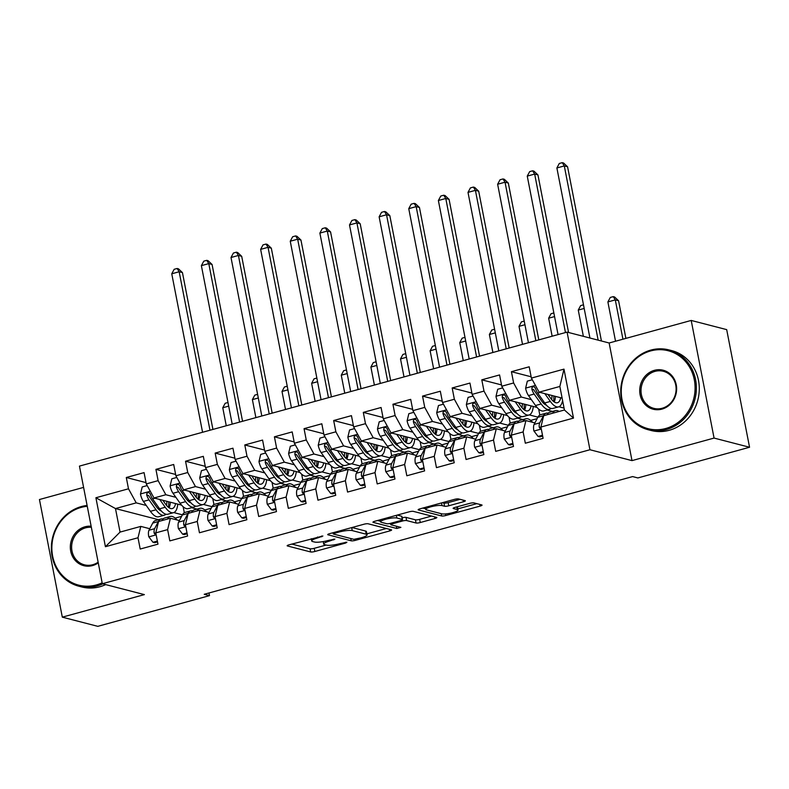 <?xml version="1.0" encoding="UTF-8"?>
<svg xmlns="http://www.w3.org/2000/svg" width="789" height="789" viewBox="0 0 789 789"><rect width="100%" height="100%" fill="white"/><g stroke="black" fill="none" stroke-linecap="round" stroke-linejoin="round"><path stroke-width="1.18" d="M322.879 536.007L289.04 544.824A3.235 0.621 169 0 0 287.157 545.771A3.235 0.621 169 0 0 287.423 545.949L310.649 551.965A3.235 0.621 169 0 0 314.85 551.491L345.74 543.01L346.874 542.211L339.941 543.641A10.365 1.972 169 0 1 326.508 545.13L324.565 544.627A10.365 1.972 169 0 1 323.697 544.045A10.365 1.972 169 0 1 329.743 540.998L334.881 539.114L327.938 540.534A10.365 1.972 169 0 1 314.505 542.023L312.572 541.52A10.365 1.972 169 0 1 311.704 540.938A10.365 1.972 169 0 1 317.75 537.901L322.879 536.007M463.449 501.745A3.235 0.621 169 0 0 465.342 500.798A3.235 0.621 169 0 0 465.066 500.62L458.557 498.934A3.235 0.621 169 0 0 454.356 499.398L420.044 508.826A3.235 0.621 169 0 0 418.16 509.773A3.235 0.621 169 0 0 418.426 509.96L441.653 515.967A3.235 0.621 169 0 0 445.844 515.503L480.156 506.074A3.235 0.621 169 0 0 482.049 505.118A3.235 0.621 169 0 0 481.773 504.94L473.903 502.899A3.235 0.621 169 0 0 469.711 503.372L455.026 507.406A3.235 0.621 169 0 0 453.133 508.353A3.235 0.621 169 0 0 453.409 508.54L457.304 509.546A8.659 1.657 169 0 1 458.034 510.029A8.659 1.657 169 0 1 451.446 512.968A8.659 1.657 169 0 1 441.751 513.817L426.464 509.862A8.659 1.657 169 0 1 425.744 509.378A8.659 1.657 169 0 1 432.323 506.449A8.659 1.657 169 0 1 442.018 505.591L444.572 506.252A3.235 0.621 169 0 0 448.763 505.788L463.449 501.745L463.133 500.118M714.065 438.073L691.203 320.442L609.138 342.988L631.999 460.618L714.065 438.073L749.55 447.255L637.867 477.937L632.61 476.586L204.233 594.285L209.489 595.646L208.967 592.983M631.999 460.618L589.945 449.74L102.323 583.732L79.452 466.102L567.084 332.11L589.945 449.74M83.595 487.395L39.45 499.526L62.311 617.156L144.377 594.61L102.323 583.732M62.311 617.156L97.797 626.338L209.489 595.646M368.118 523.778A3.235 0.621 169 0 0 363.926 524.241L329.605 533.67A3.235 0.621 169 0 0 327.721 534.626A3.235 0.621 169 0 0 327.987 534.804L351.213 540.81A3.235 0.621 169 0 0 355.415 540.347L389.727 530.918A3.235 0.621 169 0 0 391.61 529.971A3.235 0.621 169 0 0 391.344 529.784L368.118 523.778M374.824 521.253L409.136 511.824A3.235 0.621 169 0 1 413.337 511.361L436.564 517.367A3.235 0.621 169 0 1 436.83 517.545A3.235 0.621 169 0 1 434.946 518.491L420.261 522.535A3.235 0.621 169 0 1 416.059 522.999L406.641 520.562A3.235 0.621 169 0 0 402.439 521.026L392.705 523.699A3.235 0.621 169 0 0 390.811 524.655A3.235 0.621 169 0 0 391.088 524.833L400.891 527.368L396.818 528.492L373.207 522.387A3.235 0.621 169 0 1 372.941 522.2A3.235 0.621 169 0 1 374.824 521.253M158.52 519.704L115.48 508.57L120.056 532.092L105.42 546.708L138.006 537.753L140.205 549.036L157.978 544.154L155.788 532.871L167.633 529.616L169.832 540.899L187.604 536.017L185.405 524.724L197.26 521.47L199.449 532.762L217.231 527.871L215.032 516.588L226.887 513.333L229.076 524.616L246.849 519.734L244.659 508.451L256.504 505.197L258.703 516.479L276.475 511.597L274.286 500.305L286.131 497.05L288.33 508.343L306.102 503.451L303.913 492.168L315.758 488.914L317.947 500.196L335.729 495.314L333.53 484.032L345.385 480.767L347.574 492.06L365.356 487.178L363.157 475.885L375.012 472.631L377.201 483.913L394.973 479.031L392.784 467.749L404.629 464.494L406.828 475.777L424.6 470.895L422.411 459.612L434.256 456.348L436.455 467.64L454.227 462.748L452.038 451.466L463.883 448.211L466.072 459.494L483.854 454.612L481.655 443.329L493.51 440.075L495.699 451.357L513.481 446.475L511.282 435.183L523.137 431.928L525.326 443.221L543.098 438.329L540.909 427.046L543.69 415.695L564.431 409.994L559.855 386.462L539.124 392.163L562.123 398.11M105.42 546.708L95.903 497.751L128.489 488.795L136.221 502.869L146.261 505.463M146.014 482.612L126.299 477.503L128.489 488.795M126.299 477.503L144.071 472.621L146.271 483.913L158.116 480.649L165.848 494.733L175.888 497.326M175.641 474.465L155.926 469.366L158.116 480.649M155.926 469.366L173.698 464.484L175.888 475.767L187.743 472.512L195.475 486.586L205.505 489.19M205.268 466.329L185.543 461.23L187.743 472.512M185.543 461.23L203.325 456.338L205.515 467.63L217.369 464.376L225.092 478.45L235.132 481.043M234.885 458.182L215.17 453.083L217.369 464.376M215.17 453.083L232.952 448.201L235.142 459.484L246.996 456.229L254.719 470.313L264.759 472.907M264.512 450.046L244.797 444.947L246.996 456.229M244.797 444.947L262.569 440.065L264.769 451.347L276.614 448.093L284.346 462.167L294.386 464.77M294.139 441.909L274.424 436.81L276.614 448.093M274.424 436.81L292.196 431.918L294.396 443.211L306.24 439.956L313.973 454.03L324.013 456.624M323.766 433.763L304.051 428.664L306.24 439.956M304.051 428.664L321.823 423.782L324.013 435.064L335.867 431.81L343.6 445.893L353.63 448.487M353.393 425.626L333.668 420.527L335.867 431.81M333.668 420.527L351.45 415.645L353.64 426.928L365.494 423.673L373.217 437.747L383.257 440.341M383.01 417.489L363.295 412.381L365.494 423.673M363.295 412.381L381.077 407.499L383.267 418.791L395.111 415.527L402.844 429.611L412.884 432.204M412.637 409.343L392.922 404.244L395.111 415.527M392.922 404.244L410.694 399.362L412.894 410.645L424.738 407.39L432.471 421.464L442.511 424.068M442.264 401.207L422.549 396.108L424.738 407.39M422.549 396.108L440.321 391.226L442.521 402.508L454.365 399.254L462.098 413.328L472.128 415.921M471.891 393.07L452.176 387.961L454.365 399.254M452.176 387.961L469.948 383.079L472.138 394.372L483.992 391.107L491.725 405.191L501.755 407.785M501.518 384.924L481.793 379.825L483.992 391.107M481.793 379.825L499.575 374.943L501.765 386.225L513.619 382.971L521.342 397.045L531.382 399.648M531.135 376.787L511.42 371.688L513.619 382.971M511.42 371.688L529.202 366.796L531.391 378.089L563.977 369.134L573.495 418.091L540.909 427.046M534.903 422.904L525.918 420.576L514.073 423.831L511.282 435.183M523.137 431.928L525.918 420.576M531.391 378.089L539.124 392.163M563.977 369.134L559.855 386.462M505.285 431.041L496.291 428.713L484.446 431.968L481.655 443.329M493.51 440.075L496.291 428.713M542.94 402.637L544.824 403.12M558.898 406.759L564.066 408.1M521.342 397.045L509.497 400.299L537.043 407.43M547.083 410.024L552.537 411.434M501.765 386.225L509.497 400.299M475.659 439.177L466.664 436.85L454.819 440.114L452.038 451.466M463.883 448.211L466.664 436.85M537.112 418.653L530.672 420.429M513.314 410.773L515.197 411.256M529.281 414.906L537.911 417.134M491.725 405.191L479.87 408.446L507.416 415.566M517.456 418.17L522.91 419.58M472.138 394.372L479.87 408.446M446.032 447.324L437.047 444.996L425.192 448.251L422.411 459.612M434.256 456.348L437.047 444.996M507.495 426.8L501.045 428.565M483.687 418.91L485.57 419.403M499.654 423.042L508.284 425.281M462.098 413.328L450.243 416.582L477.789 423.713M487.829 426.307L493.283 427.717M442.521 402.508L450.243 416.582M416.405 455.46L407.42 453.133L395.565 456.387L392.784 467.749M404.629 464.494L407.42 453.133M477.868 434.936L471.418 436.712M454.06 427.056L455.943 427.539M470.027 431.188L478.657 433.417M432.471 421.464L420.616 424.729L448.162 431.849M458.212 434.443L463.656 435.853M412.894 410.645L420.616 424.729M386.778 463.597L377.793 461.279L365.948 464.534L363.157 475.885M375.012 472.631L377.793 461.279M448.241 443.073L441.791 444.848M424.433 435.193L426.316 435.686M440.4 439.325L449.03 441.554M402.844 429.611L390.999 432.865L418.535 439.986M428.585 442.59L434.029 444M383.267 418.791L390.999 432.865M357.161 471.743L348.166 469.416L336.321 472.67L333.53 484.032M345.385 480.767L348.166 469.416M418.614 451.219L412.174 452.985M394.816 443.329L396.699 443.822M410.773 447.462L419.413 449.7M373.217 437.747L361.372 441.002L388.918 448.132M398.958 450.726L404.412 452.136M353.64 426.928L361.372 441.002M327.534 479.88L318.539 477.552L306.694 480.807L303.913 492.168M315.758 488.914L318.539 477.552M388.987 459.356L382.547 461.131M365.189 451.476L367.072 451.959M381.156 455.608L389.786 457.837M343.6 445.893L331.745 449.148L359.291 456.269M369.331 458.873L374.785 460.283M324.013 435.064L331.745 449.148M297.907 488.016L288.922 485.699L277.067 488.953L274.286 500.305M286.131 497.05L288.922 485.699M359.37 467.492L352.92 469.268M335.562 459.612L337.445 460.105M351.529 463.745L360.159 465.974M313.973 454.03L302.118 457.285L329.664 464.415M339.704 467.009L345.158 468.419M294.396 443.211L302.118 457.285M268.28 496.163L259.295 493.835L247.44 497.09L244.659 508.451M256.504 505.197L259.295 493.835M329.743 475.639L323.293 477.404M305.935 467.759L307.818 468.242M321.902 471.881L330.532 474.12M284.346 462.167L272.491 465.421L300.037 472.552M310.087 475.146L315.531 476.556M264.769 451.347L272.491 465.421M238.653 504.299L229.668 501.972L217.823 505.236L215.032 516.588M226.887 513.333L229.668 501.972M300.116 483.775L293.676 485.551M276.308 475.895L278.192 476.378M292.275 480.028L300.905 482.257M254.719 470.313L242.874 473.568L270.41 480.688M280.46 483.292L285.904 484.702M235.142 459.484L242.874 473.568M209.036 512.446L200.041 510.118L188.196 513.373L185.405 524.724M197.26 521.47L200.041 510.118M270.489 491.922L264.049 493.687M246.691 484.032L248.574 484.525M262.648 488.164L271.288 490.403M225.092 478.45L213.247 481.704L240.793 488.835M250.833 491.429L256.287 492.839M205.515 467.63L213.247 481.704M179.409 520.582L170.414 518.255L158.569 521.509L155.788 532.871M167.633 529.616L170.414 518.255M240.862 500.058L234.422 501.834M217.064 492.178L218.947 492.661M233.031 496.301L241.661 498.54M195.475 486.586L183.62 489.851L211.166 496.971M221.206 499.565L226.66 500.976M175.888 475.767L183.62 489.851M149.782 528.719L140.797 526.401L120.056 532.092M138.006 537.753L140.797 526.401M211.245 508.195L204.795 509.97M187.437 500.315L189.321 500.798M203.404 504.447L212.034 506.676M165.848 494.733L153.993 497.987L181.539 505.108M191.579 507.712L197.033 509.122M146.271 483.913L153.993 497.987M749.55 447.255L726.689 329.624L691.203 320.442M609.138 342.988L567.084 332.11M181.618 516.341L175.168 518.107M157.81 508.451L159.694 508.944M173.777 512.584L182.407 514.822M136.221 502.869L115.48 508.57L95.903 497.751M539.824 415.044L538.66 409.077M510.197 423.18L509.033 417.213M480.57 431.327L479.406 425.35M450.943 439.463L449.789 433.496M421.316 447.6L420.162 441.633M391.699 455.746L390.535 449.779M362.072 463.883L360.908 457.916M332.445 472.019L331.281 466.052M302.818 480.166L301.664 474.199M273.191 488.302L272.037 482.335M243.574 496.439L242.41 490.472M213.947 504.585L212.783 498.618M184.32 512.722L183.156 506.755M564.431 409.994L573.495 418.091M291.792 544.065L310.028 548.779A3.235 0.621 169 0 0 314.229 548.316L326.163 545.041M366.875 533.847L386.354 528.502M332.366 532.92L333.136 533.117M334.615 533.265L333.481 534.054L353.866 539.331L361.017 537.842A10.365 1.972 169 0 0 367.063 534.794A10.365 1.972 169 0 0 366.195 534.222L352.269 530.612A10.365 1.972 169 0 0 338.826 532.102L334.615 533.265L334.437 532.348M367.063 534.794L366.451 531.618A10.365 1.972 169 0 0 365.583 531.036L366.195 534.222M351.993 527.525L365.583 531.036M431.573 516.075L419.64 519.349L420.261 522.535M402.163 517.762A3.235 0.621 169 0 1 406.019 517.377L415.438 519.813A3.235 0.621 169 0 0 419.64 519.349M390.663 523.876L389.441 523.561M380.476 521.243L377.576 520.493M396.867 518.028A8.659 1.657 169 0 0 387.172 518.886A8.659 1.657 169 0 0 380.584 521.825A8.659 1.657 169 0 0 381.314 522.308L386.699 523.699A3.235 0.621 169 0 0 390.9 523.235L400.634 520.562A3.235 0.621 169 0 0 402.528 519.606A3.235 0.621 169 0 0 402.252 519.428L396.867 518.028L396.344 515.335M402.528 519.606L401.907 516.43A3.235 0.621 169 0 0 401.64 516.243L402.252 519.428M397.212 515.099L401.64 516.243M442.422 502.672L443.951 503.066A3.235 0.621 169 0 0 448.152 502.603L460.086 499.329M458.034 510.029L457.413 506.854A8.659 1.657 169 0 0 457.383 506.755M457.807 508.866L476.793 503.648M422.796 508.067L425.626 508.797M147.188 485.58L142.198 486.951L140.472 494.121A8.748 3.186 74.6 0 0 143.381 501.409L150.413 511.321A25.238 9.202 74.6 0 0 158.658 516.756L164.29 515.207A25.238 9.202 74.6 0 0 165.937 514.231M159.92 510.315A20.948 7.634 74.6 0 0 160.206 509.635M159.694 499.457L165.226 507.258A25.238 9.202 74.6 0 0 173.472 512.682A25.238 9.202 74.6 0 0 177.762 504.132M162.81 500.265L165.493 504.043A20.948 7.634 74.6 0 0 172.337 508.55A20.948 7.634 74.6 0 0 175.592 503.569M173.472 512.682L167.85 514.231A25.238 9.202 -105.4 0 1 159.595 508.806L152.573 498.895A8.748 3.186 -105.4 0 1 150.285 494.022L149.003 492.602L147.799 492.632L146.872 493.46L146.724 494.999A8.748 3.186 74.6 0 0 149.013 499.871L156.044 509.783A25.238 9.202 74.6 0 0 164.29 515.207M168.501 507.357A25.238 9.202 74.6 0 0 168.678 501.784M166.824 501.301A20.948 7.634 -105.4 0 1 166.538 505.404M161.341 511.006A20.948 7.634 -105.4 0 1 156.311 506.568L149.279 496.656A4.458 1.627 -105.4 0 1 148.618 495.492L146.724 494.999M169.102 507.791A20.948 7.634 74.6 0 0 170.325 502.208M209.973 430.232L179.162 271.751L171.755 273.793L202.566 432.273M171.755 273.793L174.162 269.296L177.121 268.487L178.442 268.822L182.446 272.599L212.931 429.423M182.446 272.599L179.162 271.751L177.121 268.487M170.296 516.47L164.664 518.008A25.238 9.202 -105.4 0 0 161.883 520.592L167.515 519.044A25.238 9.202 -105.4 0 1 170.296 516.47A25.238 9.202 -105.4 0 1 177.042 519.971M157.376 541.057L152.958 542.27L148.756 536.727A8.748 3.186 -105.4 0 1 148.993 530.247L152.701 523.117A25.238 9.202 -105.4 0 1 155.482 520.533L161.114 518.994A25.238 9.202 74.6 0 0 158.333 521.568L154.614 528.699A8.748 3.186 74.6 0 0 154.082 532.831L154.585 533.887L156.044 534.222M152.958 542.27L154.664 542.714L157.544 541.915M163.027 518.994A25.238 9.202 74.6 0 0 161.114 518.994M228.692 406.128L222.764 407.755L226.265 425.754M222.764 407.755L225.171 403.268L227.982 402.498M176.805 477.444L171.824 478.805L170.099 485.985A8.748 3.186 74.6 0 0 173.008 493.273L180.04 503.185A25.238 9.202 74.6 0 0 188.285 508.619L193.916 507.071A25.238 9.202 74.6 0 0 195.554 506.084M189.547 502.169A20.948 7.634 74.6 0 0 189.833 501.498M189.321 491.32L194.853 499.112A25.238 9.202 74.6 0 0 203.098 504.546A25.238 9.202 74.6 0 0 207.389 495.995M192.437 492.129L195.12 495.906A20.948 7.634 74.6 0 0 201.964 500.413A20.948 7.634 74.6 0 0 205.219 495.433M203.098 504.546L197.467 506.094A25.238 9.202 -105.4 0 1 189.222 500.66L182.19 490.748A8.748 3.186 -105.4 0 1 179.912 485.886L178.63 484.466L177.426 484.485L176.489 485.324L176.351 486.862A8.748 3.186 74.6 0 0 178.639 491.725L185.662 501.636A25.238 9.202 74.6 0 0 193.916 507.071M198.128 499.22A25.238 9.202 74.6 0 0 198.295 493.648M196.451 493.164A20.948 7.634 -105.4 0 1 196.155 497.267M190.968 502.869A20.948 7.634 -105.4 0 1 185.928 498.421L178.906 488.509A4.458 1.627 -105.4 0 1 178.245 487.355L176.351 486.862M198.729 499.644A20.948 7.634 74.6 0 0 199.952 494.072M239.6 422.095L208.789 263.615L201.382 265.646L232.193 424.127M201.382 265.646L203.789 261.159L206.748 260.34L208.059 260.686L212.073 264.463L242.558 421.277M212.073 264.463L208.789 263.615L206.748 260.34M206.432 469.297L201.451 470.668L199.725 477.838A8.748 3.186 74.6 0 0 202.635 485.136L209.657 495.048A25.238 9.202 74.6 0 0 217.912 500.473L223.543 498.924A25.238 9.202 74.6 0 0 225.181 497.948M219.164 494.032A20.948 7.634 74.6 0 0 219.46 493.362M218.947 483.184L224.47 490.975A25.238 9.202 74.6 0 0 232.725 496.409A25.238 9.202 74.6 0 0 237.016 487.858M222.064 483.982L224.737 487.76A20.948 7.634 74.6 0 0 231.591 492.267A20.948 7.634 74.6 0 0 234.846 487.296M232.725 496.409L227.094 497.948A25.238 9.202 -105.4 0 1 218.849 492.523L211.817 482.612A8.748 3.186 -105.4 0 1 209.539 477.749L208.247 476.319L207.053 476.349L206.116 477.177L205.978 478.726A8.748 3.186 74.6 0 0 208.266 483.588L215.289 493.5A25.238 9.202 74.6 0 0 223.543 498.924M227.755 491.074A25.238 9.202 74.6 0 0 227.922 485.501M226.078 485.028A20.948 7.634 -105.4 0 1 225.782 489.121M220.595 494.723A20.948 7.634 -105.4 0 1 215.555 490.285L208.533 480.373A4.458 1.627 -105.4 0 1 207.872 479.209L205.978 478.726M228.356 491.508A20.948 7.634 74.6 0 0 229.579 485.935M269.217 413.959L238.416 255.468L231.009 257.51L261.81 415.99M231.009 257.51L233.416 253.022L236.375 252.204L237.686 252.549L241.7 256.326L272.185 413.14M241.7 256.326L238.416 255.468L236.375 252.204M197.132 510.917L197.142 510.897A25.238 9.202 -105.4 0 1 199.923 508.323A25.238 9.202 -105.4 0 1 206.669 511.834M187.003 532.91L182.575 534.123L178.383 528.581A8.748 3.186 -105.4 0 1 178.61 522.101L182.328 514.97A25.238 9.202 -105.4 0 1 185.109 512.396L190.741 510.848A25.238 9.202 74.6 0 0 187.96 513.422L184.241 520.562A8.748 3.186 74.6 0 0 183.709 524.695L184.212 525.75L185.671 526.085M182.575 534.123L184.291 534.567L187.171 533.778M191.5 512.465L191.51 512.446A25.238 9.202 -105.4 0 1 194.291 509.872L199.923 508.323M192.654 510.858A25.238 9.202 74.6 0 0 190.741 510.848M258.319 397.991L252.391 399.619L255.883 417.618M252.391 399.619L254.788 395.131L257.608 394.352M226.759 502.78L226.768 502.761A25.238 9.202 -105.4 0 1 229.55 500.187A25.238 9.202 -105.4 0 1 236.296 503.688M216.62 524.774L212.202 525.987L208.01 520.444A8.748 3.186 -105.4 0 1 208.237 513.964L211.955 506.834A25.238 9.202 -105.4 0 1 214.736 504.26L220.358 502.711A25.238 9.202 74.6 0 0 217.586 505.285L213.868 512.416A8.748 3.186 74.6 0 0 213.336 516.558L213.839 517.604L215.298 517.939M212.202 525.987L213.908 526.431L216.788 525.642M226.768 502.761L221.137 504.309A25.238 9.202 -105.4 0 1 223.918 501.735L229.55 500.187M222.271 502.711A25.238 9.202 74.6 0 0 220.358 502.711M287.936 389.845L282.008 391.472L285.51 409.481M282.008 391.472L284.415 386.985L287.235 386.216M87.263 506.291A40.249 36.689 -75.5 0 0 81.237 507.386A40.249 36.689 -75.5 0 0 52.636 556.107A40.249 36.689 -75.5 0 0 96.317 584.965A40.249 36.689 -75.5 0 0 102.136 582.805M102.787 583.85A41.245 37.586 104.5 0 1 96.899 586.02A41.245 37.586 104.5 0 1 78.841 586.207A41.245 37.586 104.5 0 1 51.364 546.669A41.245 37.586 104.5 0 1 81.445 506.538A41.245 37.586 104.5 0 1 87.106 505.463M98.26 562.873A20.129 18.344 104.5 0 1 92.55 565.575A20.129 18.344 104.5 0 1 70.704 551.146A20.129 18.344 104.5 0 1 85.005 526.786A20.129 18.344 104.5 0 1 91.139 526.224M91.346 527.308A19.133 17.437 -75.5 0 0 85.587 527.841A19.133 17.437 -75.5 0 0 71.631 546.461A19.133 17.437 -75.5 0 0 84.374 564.806A19.133 17.437 -75.5 0 0 92.757 564.717A19.133 17.437 -75.5 0 0 98.132 562.192M105.677 584.6A41.245 37.586 104.5 0 1 99.789 586.769A41.245 37.586 104.5 0 1 81.731 586.957L78.841 586.207M665.709 428.506A40.249 36.689 -75.5 0 0 694.31 379.795A40.249 36.689 -75.5 0 0 650.629 350.937A40.249 36.689 -75.5 0 0 622.028 399.658A40.249 36.689 -75.5 0 0 665.709 428.506M650.836 350.089A41.245 37.586 104.5 0 1 668.894 349.902A41.245 37.586 104.5 0 1 696.362 389.431A41.245 37.586 104.5 0 1 666.291 429.561A41.245 37.586 104.5 0 1 648.233 429.749A41.245 37.586 104.5 0 1 620.756 390.22A41.245 37.586 104.5 0 1 650.836 350.089M661.941 409.116A20.129 18.344 104.5 0 1 640.096 394.687A20.129 18.344 104.5 0 1 654.397 370.327A20.129 18.344 104.5 0 1 676.242 384.756A20.129 18.344 104.5 0 1 661.941 409.116M654.978 371.382A19.133 17.437 -75.5 0 0 641.023 390.003A19.133 17.437 -75.5 0 0 653.765 408.347A19.133 17.437 -75.5 0 0 662.149 408.268A19.133 17.437 -75.5 0 0 676.104 389.638A19.133 17.437 -75.5 0 0 663.352 371.294A19.133 17.437 -75.5 0 0 654.978 371.382M668.894 349.902L671.784 350.641A41.245 37.586 104.5 0 1 699.261 390.18A41.245 37.586 104.5 0 1 669.18 430.311A41.245 37.586 104.5 0 1 651.122 430.498L648.233 429.749M236.059 461.161L231.078 462.532L229.352 469.702A8.748 3.186 74.6 0 0 232.262 476.99L239.284 486.902A25.238 9.202 74.6 0 0 247.539 492.336L253.161 490.788A25.238 9.202 74.6 0 0 254.808 489.801M248.791 485.896A20.948 7.634 74.6 0 0 249.087 485.215M248.574 475.037L254.097 482.838A25.238 9.202 74.6 0 0 262.352 488.263A25.238 9.202 74.6 0 0 266.643 479.712M251.691 475.846L254.364 479.623A20.948 7.634 74.6 0 0 261.208 484.13A20.948 7.634 74.6 0 0 264.463 479.15M262.352 488.263L256.721 489.811A25.238 9.202 -105.4 0 1 248.466 484.377L241.444 474.475A8.748 3.186 -105.4 0 1 239.156 469.603L238.426 468.488L236.67 468.212L235.743 469.041L235.605 470.579A8.748 3.186 74.6 0 0 237.893 475.451L244.915 485.363A25.238 9.202 74.6 0 0 253.161 490.788M257.382 482.937A25.238 9.202 74.6 0 0 257.549 477.365M255.695 476.881A20.948 7.634 -105.4 0 1 255.409 480.984M250.221 486.586A20.948 7.634 -105.4 0 1 245.182 482.148L238.15 472.236A4.458 1.627 -105.4 0 1 237.499 471.072L235.605 470.579M257.973 483.371A20.948 7.634 74.6 0 0 259.206 477.789M298.844 405.812L268.043 247.332L260.636 249.363L291.437 407.854M260.636 249.363L263.033 244.876L266.001 244.067L267.313 244.403L271.327 248.18L301.812 405.004M271.327 248.18L268.043 247.332L266.001 244.067M265.686 453.024L260.705 454.385L258.979 461.565A8.748 3.186 74.6 0 0 261.889 468.853L268.911 478.765A25.238 9.202 74.6 0 0 277.166 484.19L282.787 482.651A25.238 9.202 74.6 0 0 284.434 481.665M278.418 477.749A20.948 7.634 74.6 0 0 278.714 477.079M278.201 466.901L283.724 474.692A25.238 9.202 74.6 0 0 291.969 480.126A25.238 9.202 74.6 0 0 296.26 471.575M281.318 467.709L283.991 471.477A20.948 7.634 74.6 0 0 290.835 475.984A20.948 7.634 74.6 0 0 294.09 471.013M291.969 480.126L286.348 481.675A25.238 9.202 -105.4 0 1 278.093 476.24L271.071 466.329A8.748 3.186 -105.4 0 1 268.783 461.466L267.501 460.046L266.297 460.066L265.37 460.904L265.232 462.443A8.748 3.186 74.6 0 0 267.51 467.305L274.542 477.217A25.238 9.202 74.6 0 0 282.787 482.651M287.009 474.8A25.238 9.202 74.6 0 0 287.176 469.218M285.322 468.745A20.948 7.634 -105.4 0 1 285.036 472.838M279.848 478.45A20.948 7.634 -105.4 0 1 274.809 474.002L267.777 464.09A4.458 1.627 -105.4 0 1 267.116 462.926L265.232 462.443M287.6 475.225A20.948 7.634 74.6 0 0 288.833 469.652M328.471 397.676L297.66 239.195L290.253 241.227L321.064 399.707M290.253 241.227L292.66 236.739L295.628 235.921L296.94 236.266L300.954 240.043L331.429 396.857M300.954 240.043L297.66 239.195L295.628 235.921M256.386 494.634L256.386 494.624A25.238 9.202 -105.4 0 1 259.167 492.05A25.238 9.202 -105.4 0 1 265.923 495.551M246.247 516.637L241.828 517.85L237.627 512.308A8.748 3.186 -105.4 0 1 237.864 505.828L241.582 498.687A25.238 9.202 -105.4 0 1 244.363 496.113L249.985 494.565A25.238 9.202 74.6 0 0 247.204 497.149L243.495 504.279A8.748 3.186 74.6 0 0 242.963 508.412L243.456 509.467L244.925 509.802M241.828 517.85L243.535 518.294L246.415 517.495M256.386 494.624L250.764 496.173A25.238 9.202 -105.4 0 1 253.545 493.589L259.167 492.05M251.898 494.575A25.238 9.202 74.6 0 0 249.985 494.565M317.563 381.708L311.635 383.336L315.136 401.335M311.635 383.336L314.042 378.848L316.862 378.069M286.012 486.497L286.012 486.478A25.238 9.202 -105.4 0 1 288.794 483.904A25.238 9.202 -105.4 0 1 295.54 487.405M275.874 508.491L271.455 509.704L267.254 504.161A8.748 3.186 -105.4 0 1 267.491 497.681L271.199 490.551A25.238 9.202 -105.4 0 1 273.98 487.977L279.612 486.428A25.238 9.202 74.6 0 0 276.831 489.002L273.122 496.133A8.748 3.186 74.6 0 0 272.58 500.275L273.083 501.331L274.542 501.666M271.455 509.704L273.162 510.148L276.042 509.359M286.012 486.478L280.391 488.026A25.238 9.202 -105.4 0 1 283.162 485.452L288.794 483.904M281.525 486.438A25.238 9.202 74.6 0 0 279.612 486.428M347.19 373.572L341.262 375.199L344.763 393.198M341.262 375.199L343.669 370.712L346.479 369.933M295.313 444.878L290.322 446.249L288.596 453.419A8.748 3.186 74.6 0 0 291.506 460.717L298.538 470.629A25.238 9.202 74.6 0 0 306.783 476.053L312.414 474.505A25.238 9.202 74.6 0 0 314.061 473.528M308.045 469.613A20.948 7.634 74.6 0 0 308.331 468.932M307.818 458.764L313.351 466.555A25.238 9.202 74.6 0 0 321.596 471.98A25.238 9.202 74.6 0 0 325.887 463.429M310.935 459.563L313.618 463.34A20.948 7.634 74.6 0 0 320.462 467.847A20.948 7.634 74.6 0 0 323.717 462.867M321.596 471.98L315.975 473.528A25.238 9.202 -105.4 0 1 307.72 468.104L300.698 458.192A8.748 3.186 -105.4 0 1 298.41 453.32L297.128 451.9L295.924 451.929L294.997 452.758L294.849 454.296A8.748 3.186 74.6 0 0 297.137 459.168L304.169 469.08A25.238 9.202 74.6 0 0 312.414 474.505M316.626 466.654A25.238 9.202 74.6 0 0 316.803 461.082M314.949 460.608A20.948 7.634 -105.4 0 1 314.663 464.701M309.466 470.303A20.948 7.634 -105.4 0 1 304.436 465.865L297.404 455.953A4.458 1.627 -105.4 0 1 296.743 454.789L294.849 454.296M317.227 467.088A20.948 7.634 74.6 0 0 318.45 461.506M358.098 389.539L327.287 231.049L319.88 233.09L350.691 391.571M319.88 233.09L322.287 228.603L325.246 227.784L326.567 228.12L330.571 231.907L361.056 388.721M330.571 231.907L327.287 231.049L325.246 227.784M318.421 475.767L312.789 477.315A25.238 9.202 -105.4 0 0 310.008 479.89L315.639 478.341A25.238 9.202 -105.4 0 1 318.421 475.767A25.238 9.202 -105.4 0 1 325.167 479.268M305.501 500.354L301.082 501.567L296.881 496.025A8.748 3.186 -105.4 0 1 297.118 489.545L300.826 482.414A25.238 9.202 -105.4 0 1 303.607 479.84L309.239 478.292A25.238 9.202 74.6 0 0 306.457 480.866L302.739 487.996A8.748 3.186 74.6 0 0 302.207 492.129L302.71 493.184L304.169 493.519M301.082 501.567L302.789 502.011L305.668 501.222M311.152 478.292A25.238 9.202 74.6 0 0 309.239 478.292M376.817 365.425L370.889 367.053L374.39 385.062M370.889 367.053L373.296 362.565L376.106 361.796M324.93 436.741L319.949 438.112L318.223 445.282A8.748 3.186 74.6 0 0 321.133 452.57L328.165 462.482A25.238 9.202 74.6 0 0 336.41 467.916L342.041 466.368A25.238 9.202 74.6 0 0 343.679 465.382M337.672 461.476A20.948 7.634 74.6 0 0 337.958 460.796M337.445 450.618L342.978 458.419A25.238 9.202 74.6 0 0 351.223 463.843A25.238 9.202 74.6 0 0 355.514 455.292M340.562 451.426L343.235 455.204A20.948 7.634 74.6 0 0 350.089 459.711A20.948 7.634 74.6 0 0 353.344 454.73M351.223 463.843L345.592 465.392A25.238 9.202 -105.4 0 1 337.347 459.957L330.315 450.046A8.748 3.186 -105.4 0 1 328.037 445.183L326.754 443.763L325.551 443.783L324.614 444.621L324.476 446.16A8.748 3.186 74.6 0 0 326.764 451.022L333.786 460.934A25.238 9.202 74.6 0 0 342.041 466.368M346.253 458.517A25.238 9.202 74.6 0 0 346.42 452.945M344.576 452.462A20.948 7.634 -105.4 0 1 344.28 456.565M339.092 462.167A20.948 7.634 -105.4 0 1 334.053 457.728L327.031 447.817A4.458 1.627 -105.4 0 1 326.37 446.653L324.476 446.16M346.854 458.951A20.948 7.634 74.6 0 0 348.077 453.369M387.724 381.393L356.914 222.912L349.507 224.944L380.318 383.434M349.507 224.944L351.914 220.456L354.872 219.648L356.184 219.983L360.198 223.76L390.683 380.584M360.198 223.76L356.914 222.912L354.872 219.648M345.257 470.214L345.266 470.205A25.238 9.202 -105.4 0 1 348.048 467.621A25.238 9.202 -105.4 0 1 354.794 471.132M335.128 492.208L330.699 493.431L326.508 487.878A8.748 3.186 -105.4 0 1 326.735 481.408L330.453 474.268A25.238 9.202 -105.4 0 1 333.234 471.694L338.866 470.145A25.238 9.202 74.6 0 0 336.084 472.719L332.366 479.86A8.748 3.186 74.6 0 0 331.834 483.992L332.337 485.048L333.796 485.383M330.699 493.431L332.416 493.865L335.295 493.076M339.625 471.763L339.635 471.743A25.238 9.202 -105.4 0 1 342.416 469.169L348.048 467.621M340.779 470.155A25.238 9.202 74.6 0 0 338.866 470.145M406.443 357.289L400.516 358.916L404.007 376.915M400.516 358.916L402.913 354.429L405.733 353.65M354.557 428.595L349.576 429.966L347.85 437.145A8.748 3.186 74.6 0 0 350.76 444.434L357.782 454.346A25.238 9.202 74.6 0 0 366.037 459.77L371.668 458.231A25.238 9.202 74.6 0 0 373.305 457.245M367.289 453.33A20.948 7.634 74.6 0 0 367.585 452.659M367.072 442.481L372.595 450.272A25.238 9.202 74.6 0 0 380.85 455.707A25.238 9.202 74.6 0 0 385.14 447.156M370.189 443.29L372.862 447.057A20.948 7.634 74.6 0 0 379.716 451.564A20.948 7.634 74.6 0 0 382.971 446.594M380.85 455.707L375.219 457.255A25.238 9.202 -105.4 0 1 366.974 451.821L359.942 441.909A8.748 3.186 -105.4 0 1 357.664 437.047L356.924 435.932L355.168 435.646L354.241 436.485L354.103 438.023A8.748 3.186 74.6 0 0 356.391 442.885L363.413 452.797A25.238 9.202 74.6 0 0 371.668 458.231M375.88 450.381A25.238 9.202 74.6 0 0 376.047 444.799M374.203 444.325A20.948 7.634 -105.4 0 1 373.907 448.418M368.719 454.03A20.948 7.634 -105.4 0 1 363.68 449.582L356.658 439.67A4.458 1.627 -105.4 0 1 355.997 438.506L354.103 438.023M376.481 450.805A20.948 7.634 74.6 0 0 377.704 445.233M417.342 373.256L386.541 214.776L379.134 216.807L409.935 375.288M379.134 216.807L381.541 212.32L384.499 211.501L385.811 211.846L389.825 215.624L420.31 372.438M389.825 215.624L386.541 214.776L384.499 211.501M384.184 420.458L379.203 421.829L377.477 428.999A8.748 3.186 74.6 0 0 380.387 436.297L387.409 446.209A25.238 9.202 74.6 0 0 395.664 451.633L401.285 450.085A25.238 9.202 74.6 0 0 402.932 449.109M396.916 445.193A20.948 7.634 74.6 0 0 397.212 444.513M396.699 434.344L402.222 442.136A25.238 9.202 74.6 0 0 410.477 447.56A25.238 9.202 74.6 0 0 414.767 439.009M399.816 435.143L402.489 438.921A20.948 7.634 74.6 0 0 409.333 443.428A20.948 7.634 74.6 0 0 412.588 438.447M410.477 447.56L404.846 449.109A25.238 9.202 -105.4 0 1 396.591 443.684L389.569 433.772A8.748 3.186 -105.4 0 1 387.281 428.9L386.551 427.786L384.795 427.51L383.868 428.338L383.73 429.877A8.748 3.186 74.6 0 0 386.018 434.749L393.04 444.661A25.238 9.202 74.6 0 0 401.285 450.085M405.507 442.234A25.238 9.202 74.6 0 0 405.674 436.662M403.82 436.179A20.948 7.634 -105.4 0 1 403.534 440.282M398.346 445.884A20.948 7.634 -105.4 0 1 393.307 441.445L386.275 431.534A4.458 1.627 -105.4 0 1 385.624 430.37L383.73 429.877M406.098 442.668A20.948 7.634 74.6 0 0 407.331 437.086M446.968 365.11L416.168 206.629L408.761 208.671L439.562 367.151M408.761 208.671L411.158 204.173L414.126 203.365L415.438 203.7L419.452 207.477L449.927 364.301M419.452 207.477L416.168 206.629L414.126 203.365M413.811 412.322L408.83 413.692L407.104 420.862A8.748 3.186 74.6 0 0 410.014 428.151L417.036 438.063A25.238 9.202 74.6 0 0 425.291 443.497L430.912 441.948A25.238 9.202 74.6 0 0 432.559 440.962M426.543 437.047A20.948 7.634 74.6 0 0 426.839 436.376M426.326 426.198L431.849 433.989A25.238 9.202 74.6 0 0 440.094 439.424A25.238 9.202 74.6 0 0 444.385 430.873M429.433 427.007L432.116 430.784A20.948 7.634 74.6 0 0 438.96 435.291A20.948 7.634 74.6 0 0 442.215 430.311M440.094 439.424L434.473 440.972A25.238 9.202 -105.4 0 1 426.218 435.538L419.196 425.626A8.748 3.186 -105.4 0 1 416.908 420.764L415.625 419.344L414.422 419.363L413.495 420.202L413.357 421.74A8.748 3.186 74.6 0 0 415.635 426.602L422.667 436.514A25.238 9.202 74.6 0 0 430.912 441.948M435.133 434.098A25.238 9.202 74.6 0 0 435.301 428.526M433.447 428.042A20.948 7.634 -105.4 0 1 433.161 432.145M427.973 437.747A20.948 7.634 -105.4 0 1 422.934 433.309L415.902 423.397A4.458 1.627 -105.4 0 1 415.241 422.233L413.357 421.74M435.725 434.532A20.948 7.634 74.6 0 0 436.958 428.95M476.595 356.973L445.785 198.493L438.378 200.524L469.189 359.005M438.378 200.524L440.785 196.037L443.753 195.228L445.065 195.564L449.079 199.341L479.554 356.164M449.079 199.341L445.785 198.493L443.753 195.228M443.438 404.175L438.447 405.546L436.721 412.716A8.748 3.186 74.6 0 0 439.631 420.014L446.663 429.926A25.238 9.202 74.6 0 0 454.908 435.35L460.539 433.802A25.238 9.202 74.6 0 0 462.186 432.826M456.17 428.91A20.948 7.634 74.6 0 0 456.456 428.24M455.943 418.062L461.476 425.853A25.238 9.202 74.6 0 0 469.721 431.287A25.238 9.202 74.6 0 0 474.011 422.736M459.06 418.86L461.743 422.638A20.948 7.634 74.6 0 0 468.587 427.145A20.948 7.634 74.6 0 0 471.842 422.174M469.721 431.287L464.1 432.826A25.238 9.202 -105.4 0 1 455.845 427.401L448.823 417.489A8.748 3.186 -105.4 0 1 446.535 412.627L445.252 411.197L444.049 411.227L443.122 412.065L442.974 413.604A8.748 3.186 74.6 0 0 445.262 418.466L452.294 428.378A25.238 9.202 74.6 0 0 460.539 433.802M464.751 425.961A25.238 9.202 74.6 0 0 464.928 420.379M463.074 419.906A20.948 7.634 -105.4 0 1 462.788 423.999M457.59 429.601A20.948 7.634 -105.4 0 1 452.561 425.163L445.529 415.251A4.458 1.627 -105.4 0 1 444.868 414.087L442.974 413.604M465.352 426.385A20.948 7.634 74.6 0 0 466.575 420.813M506.222 348.837L475.412 190.346L468.005 192.388L498.816 350.868M468.005 192.388L470.412 187.9L473.37 187.082L474.692 187.427L478.696 191.204L509.181 348.018M478.696 191.204L475.412 190.346L473.37 187.082M473.055 396.039L468.074 397.409L466.348 404.579A8.748 3.186 74.6 0 0 469.258 411.868L476.29 421.78A25.238 9.202 74.6 0 0 484.535 427.214L490.166 425.666A25.238 9.202 74.6 0 0 491.803 424.689M485.797 420.774A20.948 7.634 74.6 0 0 486.083 420.093M485.57 409.915L491.103 417.716A25.238 9.202 74.6 0 0 499.348 423.141A25.238 9.202 74.6 0 0 503.638 414.59M488.687 410.724L491.36 414.501A20.948 7.634 74.6 0 0 498.214 419.008A20.948 7.634 74.6 0 0 501.469 414.028M499.348 423.141L493.717 424.689A25.238 9.202 -105.4 0 1 485.472 419.265L478.44 409.353A8.748 3.186 -105.4 0 1 476.161 404.481L474.879 403.061L473.676 403.09L472.739 403.919L472.601 405.457A8.748 3.186 74.6 0 0 474.889 410.329L481.911 420.241A25.238 9.202 74.6 0 0 490.166 425.666M494.378 417.815A25.238 9.202 74.6 0 0 494.545 412.243M492.701 411.759A20.948 7.634 -105.4 0 1 492.405 415.862M487.217 421.464A20.948 7.634 -105.4 0 1 482.178 417.026L475.156 407.114A4.458 1.627 -105.4 0 1 474.495 405.95L472.601 405.457M494.979 418.249A20.948 7.634 74.6 0 0 496.202 412.667M535.849 340.69L505.039 182.21L497.632 184.241L528.443 342.732M497.632 184.241L500.039 179.754L502.997 178.945L504.309 179.281L508.323 183.058L538.808 339.881M508.323 183.058L505.039 182.21L502.997 178.945M502.682 387.902L497.701 389.263L495.975 396.443A8.748 3.186 74.6 0 0 498.885 403.731L505.907 413.643A25.238 9.202 74.6 0 0 514.162 419.077L519.793 417.529A25.238 9.202 74.6 0 0 521.43 416.543M515.414 412.627A20.948 7.634 74.6 0 0 515.71 411.957M515.197 401.779L520.72 409.57A25.238 9.202 74.6 0 0 528.975 415.004A25.238 9.202 74.6 0 0 533.265 406.453M518.314 402.587L520.987 406.365A20.948 7.634 74.6 0 0 527.841 410.862A20.948 7.634 74.6 0 0 531.096 405.891M528.975 415.004L523.344 416.553A25.238 9.202 -105.4 0 1 515.099 411.118L508.067 401.207A8.748 3.186 -105.4 0 1 505.788 396.344L505.049 395.23L503.293 394.944L502.366 395.782L502.228 397.321A8.748 3.186 74.6 0 0 504.516 402.183L511.538 412.095A25.238 9.202 74.6 0 0 519.793 417.529M524.004 409.678A25.238 9.202 74.6 0 0 524.172 404.096M522.328 403.623A20.948 7.634 -105.4 0 1 522.032 407.726M516.844 413.328A20.948 7.634 -105.4 0 1 511.805 408.88L504.782 398.968A4.458 1.627 -105.4 0 1 504.122 397.814L502.228 397.321M524.606 410.102A20.948 7.634 74.6 0 0 525.829 404.53M565.466 332.554L534.666 174.073L527.259 176.105L558.06 334.585M527.259 176.105L529.666 171.617L532.624 170.799L533.936 171.144L537.95 174.921L568.583 332.494M537.95 174.921L534.666 174.073L532.624 170.799M532.309 379.756L527.328 381.126L525.602 388.296A8.748 3.186 74.6 0 0 528.512 395.595L535.534 405.507A25.238 9.202 74.6 0 0 543.789 410.931L549.41 409.383A25.238 9.202 74.6 0 0 551.057 408.406M545.041 404.491A20.948 7.634 74.6 0 0 545.337 403.82M544.824 393.642L550.347 401.433A25.238 9.202 74.6 0 0 558.602 406.858A25.238 9.202 74.6 0 0 562.587 400.516M547.941 394.441L550.614 398.218A20.948 7.634 74.6 0 0 557.458 402.725A20.948 7.634 74.6 0 0 560.713 397.755M558.602 406.858L552.971 408.406A25.238 9.202 -105.4 0 1 544.716 402.982L537.694 393.07A8.748 3.186 -105.4 0 1 535.406 388.198L534.123 386.778L532.92 386.807L531.993 387.636L531.855 389.184A8.748 3.186 74.6 0 0 534.143 394.046L541.165 403.958A25.238 9.202 74.6 0 0 549.41 409.383M553.631 401.532A25.238 9.202 74.6 0 0 553.799 395.96M551.945 395.486A20.948 7.634 -105.4 0 1 551.659 399.579M546.471 405.181A20.948 7.634 -105.4 0 1 541.432 400.743L534.4 390.831A4.458 1.627 -105.4 0 1 533.749 389.667L531.855 389.184M554.223 401.966A20.948 7.634 74.6 0 0 555.456 396.394M598.151 340.148L564.293 165.927L556.886 167.968L589.935 338.027M556.886 167.968L559.283 163.481L562.251 162.662L563.563 163.007L567.577 166.785L601.435 340.996M567.577 166.785L564.293 165.927L562.251 162.662M369.252 463.616L374.893 462.058A25.238 9.202 -105.4 0 1 377.675 459.484A25.238 9.202 -105.4 0 1 384.421 462.985M364.745 484.071L360.326 485.284L356.135 479.742A8.748 3.186 -105.4 0 1 356.362 473.262L360.08 466.131A25.238 9.202 -105.4 0 1 362.861 463.557L368.483 462.009A25.238 9.202 74.6 0 0 365.702 464.583L361.993 471.714A8.748 3.186 74.6 0 0 361.461 475.856L361.964 476.901L363.423 477.237M360.326 485.284L362.033 485.728L364.912 484.939M369.262 463.607A25.238 9.202 -105.4 0 1 372.043 461.032L377.675 459.484M370.396 462.009A25.238 9.202 74.6 0 0 368.483 462.009M436.061 349.142L430.133 350.78L433.634 368.779M430.133 350.78L432.54 346.282L435.36 345.513M398.879 455.48L404.51 453.922A25.238 9.202 -105.4 0 1 407.292 451.347A25.238 9.202 -105.4 0 1 414.038 454.849M394.372 475.935L389.953 477.148L385.752 471.605A8.748 3.186 -105.4 0 1 385.989 465.125L389.707 457.995A25.238 9.202 -105.4 0 1 392.478 455.411L398.11 453.872A25.238 9.202 74.6 0 0 395.328 456.446L391.62 463.577A8.748 3.186 74.6 0 0 391.088 467.709L391.581 468.765L393.05 469.1M389.953 477.148L391.66 477.592L394.539 476.793M398.889 455.47A25.238 9.202 -105.4 0 1 401.67 452.896L407.292 451.347M400.023 453.872A25.238 9.202 74.6 0 0 398.11 453.872M465.688 341.006L459.76 342.633L463.261 360.642M459.76 342.633L462.167 338.146L464.987 337.376M428.506 447.343L434.137 445.785A25.238 9.202 -105.4 0 1 436.919 443.201A25.238 9.202 -105.4 0 1 443.665 446.712M423.999 467.788L419.58 469.011L415.379 463.459A8.748 3.186 -105.4 0 1 415.616 456.979L419.324 449.848A25.238 9.202 -105.4 0 1 422.105 447.274L427.737 445.726A25.238 9.202 74.6 0 0 424.955 448.3L421.247 455.44A8.748 3.186 74.6 0 0 420.705 459.573L421.208 460.628L422.667 460.963M419.58 469.011L421.287 469.445L424.166 468.656M428.516 447.324A25.238 9.202 -105.4 0 1 431.287 444.749L436.919 443.201M429.65 445.736A25.238 9.202 74.6 0 0 427.737 445.726M495.314 332.869L489.387 334.497L492.888 352.496M489.387 334.497L491.794 330.009L494.604 329.23M463.754 437.658L463.764 437.639A25.238 9.202 -105.4 0 1 466.546 435.064A25.238 9.202 -105.4 0 1 473.292 438.566M453.626 459.652L449.207 460.865L445.006 455.322A8.748 3.186 -105.4 0 1 445.243 448.842L448.951 441.712A25.238 9.202 -105.4 0 1 451.732 439.138L457.364 437.589A25.238 9.202 74.6 0 0 454.582 440.163L450.864 447.294A8.748 3.186 74.6 0 0 450.332 451.436L450.835 452.482L452.294 452.817M449.207 460.865L450.913 461.309L453.793 460.52M463.764 437.639L458.133 439.187A25.238 9.202 -105.4 0 1 460.914 436.613L466.546 435.064M459.277 437.589A25.238 9.202 74.6 0 0 457.364 437.589M524.941 324.723L519.014 326.35L522.515 344.359M519.014 326.35L521.421 321.863L524.231 321.093M496.173 426.928L490.541 428.466A25.238 9.202 -105.4 0 0 487.76 431.05L493.391 429.502A25.238 9.202 -105.4 0 1 496.173 426.928A25.238 9.202 -105.4 0 1 502.918 430.429M483.253 451.515L478.824 452.728L474.633 447.185A8.748 3.186 -105.4 0 1 474.86 440.706L478.578 433.565A25.238 9.202 -105.4 0 1 481.359 430.991L486.991 429.443A25.238 9.202 74.6 0 0 484.209 432.027L480.491 439.157A8.748 3.186 74.6 0 0 479.959 443.29L480.462 444.345L481.921 444.68M478.824 452.728L480.54 453.172L483.42 452.373M488.904 429.453A25.238 9.202 74.6 0 0 486.991 429.443M554.568 316.586L548.641 318.214L552.132 336.213M548.641 318.214L551.038 313.726L553.858 312.957M525.799 418.781L520.168 420.33A25.238 9.202 -105.4 0 0 517.387 422.904L523.018 421.356A25.238 9.202 -105.4 0 1 525.799 418.781A25.238 9.202 -105.4 0 1 532.545 422.283M512.87 443.369L508.451 444.582L504.26 439.039A8.748 3.186 -105.4 0 1 504.487 432.559L508.205 425.429A25.238 9.202 -105.4 0 1 510.986 422.855L516.608 421.306A25.238 9.202 74.6 0 0 513.826 423.88L510.118 431.021A8.748 3.186 74.6 0 0 509.586 435.153L510.089 436.209L511.548 436.544M508.451 444.582L510.158 445.026L513.037 444.237M518.521 421.316A25.238 9.202 74.6 0 0 516.608 421.306M584.185 308.45L578.258 310.077L583.367 336.321M578.258 310.077L580.665 305.59L583.485 304.81M555.417 410.645L549.795 412.193A25.238 9.202 -105.4 0 0 547.014 414.767L552.635 413.219A25.238 9.202 -105.4 0 1 555.417 410.645A25.238 9.202 -105.4 0 1 559.145 411.444M542.497 435.232L538.078 436.445L533.877 430.902A8.748 3.186 -105.4 0 1 534.114 424.423L537.832 417.292A25.238 9.202 -105.4 0 1 540.603 414.718L546.235 413.17A25.238 9.202 74.6 0 0 543.453 415.744L539.745 422.874A8.748 3.186 74.6 0 0 539.203 427.017L539.706 428.062L541.175 428.397M538.078 436.445L539.784 436.889L542.664 436.1M548.148 413.17A25.238 9.202 74.6 0 0 546.235 413.17M622.935 339.201L615.292 299.899L607.885 301.931L615.528 341.233M607.885 301.931L610.291 297.443L613.25 296.634L614.572 296.97L618.576 300.747L625.894 338.382M618.576 300.747L615.292 299.899L613.25 296.634M317.572 536.984L317.75 537.901M333.589 539.114L333.747 539.903M329.565 540.09L329.743 540.998M345.592 542.221L345.74 543.01M314.229 548.316L314.85 551.491M310.028 548.779L310.649 551.965M321.596 536.007L321.744 536.796M389.411 529.291L389.727 530.918M355.208 539.321L355.415 540.347M350.77 538.532L351.213 540.81M351.677 527.614L352.269 530.612M338.649 531.194L338.826 532.102M434.621 516.864L434.946 518.491M415.438 519.813L416.059 522.999M406.019 517.377L406.641 520.562M402.232 519.951L402.439 521.026M392.527 522.791L392.705 523.699M396.374 526.204L396.818 528.492M448.152 502.603L448.763 505.788M443.951 503.066L444.572 506.252M441.505 502.928L442.018 505.591M456.801 506.913L457.304 509.546M479.84 504.437L480.156 506.074M445.538 513.915L445.844 515.503M441.199 513.678L441.653 515.967M150.304 491.251L140.521 493.944M156.044 509.783L150.413 511.321M165.226 507.258L159.595 508.806M149.013 499.871L143.381 501.409M154.96 498.234L152.573 498.895M148.865 536.865L156.173 534.853M152.701 523.117L158.333 521.568M148.993 530.247L154.614 528.699M155.867 533.295L154.082 532.831M179.922 483.115L170.138 485.807M185.662 501.636L180.04 503.185M194.853 499.112L189.222 500.66M178.639 491.725L173.008 493.273M184.587 490.097L182.19 490.748M209.549 474.978L199.765 477.661M215.289 493.5L209.657 495.048M224.47 490.975L218.849 492.523M208.266 483.588L202.635 485.136M214.204 481.951L211.817 482.612M178.482 528.719L185.79 526.717M191.51 512.446L197.142 510.897M182.328 514.97L187.96 513.422M178.61 522.101L184.241 520.562M185.494 525.158L183.709 524.695M208.109 520.582L215.417 518.57M211.955 506.834L217.586 505.285M208.237 513.964L213.868 512.416M215.121 517.012L213.336 516.558M239.175 466.832L229.392 469.524M244.915 485.363L239.284 486.902M254.097 482.838L248.466 484.377M237.893 475.451L232.262 476.99M243.831 473.814L241.444 474.475M268.802 458.695L259.019 461.378M274.542 477.217L268.911 478.765M283.724 474.692L278.093 476.24M267.51 467.305L261.889 468.853M273.458 465.678L271.071 466.329M237.736 512.446L245.044 510.434M241.582 498.687L247.204 497.149M237.864 505.828L243.495 504.279M244.738 508.875L242.963 508.412M267.363 504.299L274.671 502.297M271.199 490.551L276.831 489.002M267.491 497.681L273.122 496.133M274.365 500.739L272.58 500.275M298.429 450.558L288.646 453.241M304.169 469.08L298.538 470.629M313.351 466.555L307.72 468.104M297.137 459.168L291.506 460.717M303.084 457.531L300.698 458.192M296.989 496.163L304.298 494.151M300.826 482.414L306.457 480.866M297.118 489.545L302.739 487.996M303.992 492.592L302.207 492.129M328.046 442.412L318.263 445.104M333.786 460.934L328.165 462.482M342.978 458.419L337.347 459.957M326.764 451.022L321.133 452.57M332.711 449.395L330.315 450.046M326.607 488.026L333.915 486.014M339.635 471.743L345.266 470.205M330.453 474.268L336.084 472.719M326.735 481.408L332.366 479.86M333.619 484.456L331.834 483.992M357.673 434.275L347.89 436.958M363.413 452.797L357.782 454.346M372.595 450.272L366.974 451.821M356.391 442.885L350.76 444.434M362.329 441.258L359.942 441.909M387.3 426.129L377.517 428.822M393.04 444.661L387.409 446.209M402.222 442.136L396.591 443.684M386.018 434.749L380.387 436.297M391.955 433.112L389.569 433.772M416.927 417.992L407.144 420.685M422.667 436.514L417.036 438.063M431.849 433.989L426.218 435.538M415.635 426.602L410.014 428.151M421.582 424.975L419.196 425.626M446.554 409.856L436.771 412.539M452.294 428.378L446.663 429.926M461.476 425.853L455.845 427.401M445.262 418.466L439.631 420.014M451.209 416.829L448.823 417.489M476.171 401.709L466.388 404.402M481.911 420.241L476.29 421.78M491.103 417.716L485.472 419.265M474.889 410.329L469.258 411.868M480.836 408.692L478.44 409.353M505.798 393.573L496.015 396.265M511.538 412.095L505.907 413.643M520.72 409.57L515.099 411.118M504.516 402.183L498.885 403.731M510.453 400.556L508.067 401.207M535.425 385.436L525.642 388.119M541.165 403.958L535.534 405.507M550.347 401.433L544.716 402.982M534.143 394.046L528.512 395.595M540.08 392.409L537.694 393.07M356.233 479.88L363.542 477.868M360.08 466.131L365.702 464.583M356.362 473.262L361.993 471.714M363.246 476.319L361.461 475.856M385.86 471.743L393.169 469.731M389.707 457.995L395.328 456.446M385.989 465.125L391.62 463.577M392.863 468.173L391.088 467.709M415.487 463.597L422.796 461.595M419.324 449.848L424.955 448.3M415.616 456.979L421.247 455.44M422.49 460.036L420.705 459.573M445.114 455.46L452.422 453.448M448.951 441.712L454.582 440.163M445.243 448.842L450.864 447.294M452.117 451.89L450.332 451.436M474.731 447.324L482.04 445.312M478.578 433.565L484.209 432.027M474.86 440.706L480.491 439.157M481.744 443.753L479.959 443.29M504.358 439.177L511.666 437.175M508.205 425.429L513.826 423.88M504.487 432.559L510.118 431.021M511.371 435.617L509.586 435.153M533.985 431.041L541.293 429.029M537.832 417.292L543.453 415.744M534.114 424.423L539.745 422.874M540.988 427.47L539.203 427.017M311.27 538.709L311.704 540.938M323.224 541.589L323.697 544.045M333.057 532.723L333.293 533.926M390.555 523.324L390.811 524.655M380.19 519.773L380.584 521.825M425.35 507.366L425.744 509.378"/></g></svg>
